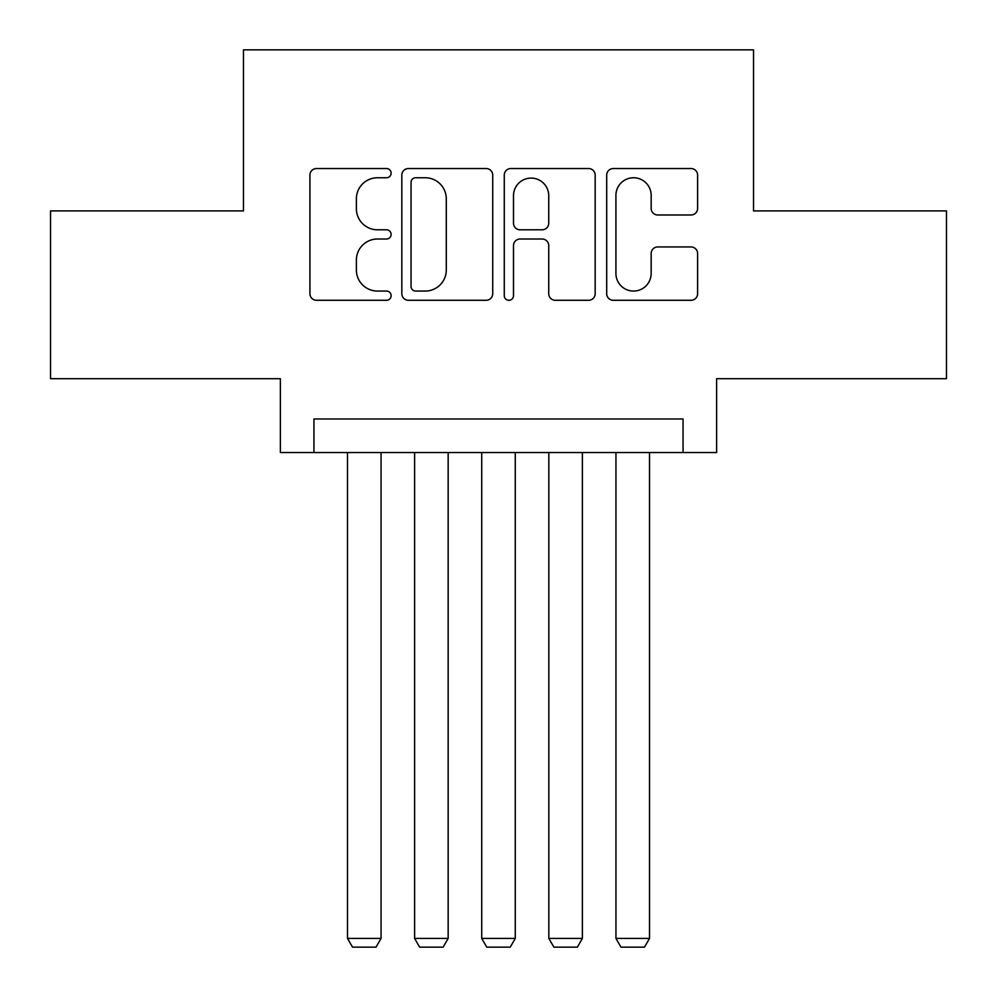 <?xml version="1.0" encoding="UTF-8"?>
<svg xmlns="http://www.w3.org/2000/svg" width="997" height="997" viewBox="0 0 997 997"><rect width="100%" height="100%" fill="white"/><g stroke="black" fill="none" stroke-linecap="round" stroke-linejoin="round"><path stroke-width="1.5" d="M391.123 173.142A4.611 4.611 0 0 0 386.512 168.53L316.523 168.53A6.593 6.593 0 0 0 309.93 175.123L309.93 293.704A6.593 6.593 0 0 0 316.523 300.284L386.512 300.284A4.611 4.611 0 0 0 391.123 295.673A4.611 4.611 0 0 0 386.512 291.062L377.452 291.062A21.074 21.074 0 0 1 356.378 269.988L356.378 260.105A21.074 21.074 0 0 1 377.452 239.018L386.512 239.018A4.611 4.611 0 0 0 391.123 234.407A4.611 4.611 0 0 0 386.512 229.796L377.452 229.796A21.074 21.074 0 0 1 356.378 208.722L356.378 198.839A21.074 21.074 0 0 1 377.452 177.753L386.512 177.753A4.611 4.611 0 0 0 391.123 173.142M691.021 214.978A6.593 6.593 0 0 0 697.613 208.385L697.613 175.123A6.593 6.593 0 0 0 691.021 168.53L613.292 168.53A6.593 6.593 0 0 0 606.699 175.123L606.699 293.704A6.593 6.593 0 0 0 613.292 300.284L691.021 300.284A6.593 6.593 0 0 0 697.613 293.704L697.613 253.512A6.593 6.593 0 0 0 691.021 246.932L657.758 246.932A6.593 6.593 0 0 0 651.166 253.512L651.166 273.44A17.622 17.622 0 0 1 633.544 291.062A17.622 17.622 0 0 1 615.922 273.44L615.922 195.375A17.622 17.622 0 0 1 633.544 177.753A17.622 17.622 0 0 1 651.166 195.375L651.166 208.385A6.593 6.593 0 0 0 657.758 214.978L691.021 214.978M683.057 452.526L716.619 452.526L716.619 378.698L946.477 378.698L946.477 210.915L753.533 210.915L753.533 49.85L243.467 49.85L243.467 210.915L50.523 210.915L50.523 378.698L280.381 378.698L280.381 452.526L683.057 452.526L683.057 418.977L313.943 418.977L313.943 452.526M492.73 175.123A6.593 6.593 0 0 0 486.15 168.53L408.409 168.53A6.593 6.593 0 0 0 401.828 175.123L401.828 293.704A6.593 6.593 0 0 0 408.409 300.284L486.15 300.284A6.593 6.593 0 0 0 492.73 293.704L492.73 175.123M510.85 168.53L588.591 168.53A6.593 6.593 0 0 1 595.172 175.123L595.172 293.704A6.593 6.593 0 0 1 588.591 300.284L555.317 300.284A6.593 6.593 0 0 1 548.736 293.704L548.736 245.611A6.593 6.593 0 0 0 542.144 239.018L520.073 239.018A6.593 6.593 0 0 0 513.492 245.611L513.492 295.673A4.611 4.611 0 0 1 508.881 300.284A4.611 4.611 0 0 1 504.27 295.673L504.27 175.123A6.593 6.593 0 0 1 510.85 168.53M415.662 177.753A4.611 4.611 0 0 0 411.051 182.364L411.051 286.451A4.611 4.611 0 0 0 415.662 291.062L425.208 291.062A21.074 21.074 0 0 0 446.295 269.988L446.295 198.839A21.074 21.074 0 0 0 425.208 177.753L415.662 177.753M548.736 195.711A17.622 17.622 0 0 0 531.114 178.089A17.622 17.622 0 0 0 513.492 195.711L513.492 223.216A6.593 6.593 0 0 0 520.073 229.796L542.144 229.796A6.593 6.593 0 0 0 548.736 223.216L548.736 195.711M381.053 452.526L381.053 938.426L347.492 938.426L347.492 452.526M381.053 938.426L376.019 947.15L352.527 947.15L347.492 938.426M448.164 452.526L448.164 938.426L414.615 938.426L414.615 452.526M448.164 938.426L443.129 947.15L419.637 947.15L414.615 938.426M515.275 452.526L515.275 938.426L481.725 938.426L481.725 452.526M515.275 938.426L510.24 947.15L486.76 947.15L481.725 938.426M582.385 452.526L582.385 938.426L548.836 938.426L548.836 452.526M582.385 938.426L577.363 947.15L553.871 947.15L548.836 938.426M649.508 452.526L649.508 938.426L615.947 938.426L615.947 452.526M649.508 938.426L644.473 947.15L620.981 947.15L615.947 938.426"/></g></svg>
